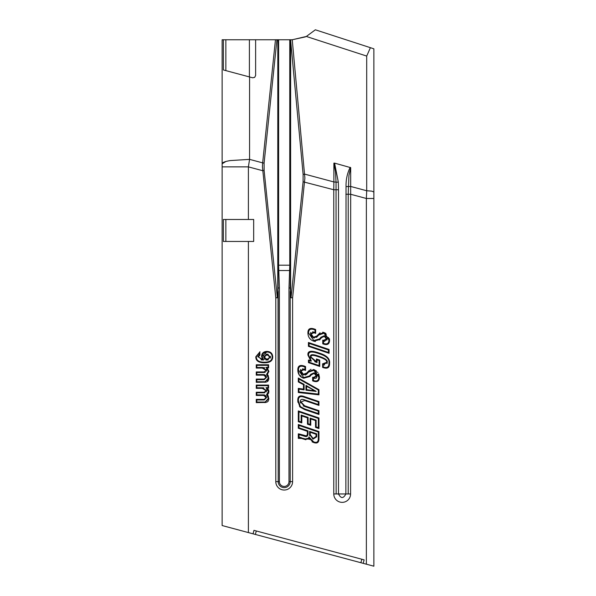 <?xml version="1.0" encoding="UTF-8"?>
<svg xmlns="http://www.w3.org/2000/svg" width="596" height="596" viewBox="0 0 596 596"><rect width="100%" height="100%" fill="white"/><g stroke="black" fill="none" stroke-linecap="round" stroke-linejoin="round"><path stroke-width="0.89" d="M225.854 70.611L225.854 39.768L222.129 39.768L222.129 525.538L222.129 166.873L248.39 166.873L249.568 159.363L230.242 160.577C224.96 161.456 222.256 162.522 222.129 163.766L225.854 161.509M277.341 297.799A1.199 0.775 -93 0 0 277.341 297.717L264.125 170.516L264.103 163.11L262.665 162.872L262.434 166.709L275.792 297.836L277.49 297.732L278.19 291.414L277.766 291.332L277.341 297.717L275.792 297.836L275.792 481.635A8.404 8.404 0 0 0 284.195 490.039A8.404 8.404 0 0 0 292.599 481.635L292.599 297.836L291.049 297.717L290.625 291.332L290.2 291.414L290.2 481.635A6.005 6.005 0 0 1 284.195 487.64A6.005 6.005 0 0 1 278.19 481.635L277.81 39.768L277.766 291.332M264.103 163.11L276.924 39.768L255.624 39.768L255.624 75.454L254.686 77.361L252.6 77.778L223.381 69.948L223.381 39.768M290.2 287.98L290.9 297.732L292.599 297.836L304.884 178.077L292.234 39.768L289.768 39.768L289.768 265.227L288.993 287.98L290.2 287.98L290.58 265.198L290.58 39.768L303.118 174.397L303.096 181.78L333.775 189.751L333.775 493.957A8.404 8.404 0 0 0 342.178 502.361A8.404 8.404 0 0 0 350.582 493.957L350.686 167.647L334.587 163.118L338.319 182.1L336.047 182.227L336.129 493.957L350.582 493.957M264.125 170.516L262.583 170.672L248.39 166.873L248.39 219.477L253.68 219.477L253.68 241.447L223.381 241.447L223.381 219.477L248.39 219.477M288.993 287.98L288.993 481.635A4.805 4.805 0 0 1 284.195 486.44A4.805 4.805 0 0 1 279.39 481.635L279.39 287.98L278.623 265.227L278.623 39.768L289.768 39.768M278.623 39.768L277.81 39.768M279.39 287.98L278.19 287.98M222.129 525.538L255.364 534.448L256.295 530.969L253.97 530.343L253.039 533.822M222.129 128.483L222.129 166.873M363.202 563.339L364.134 559.86L361.817 559.242L360.878 562.721L373.871 566.2L373.871 192.009L371.792 191.137L373.871 192.009L373.871 48.812L370.399 47.687L366.704 56.076L306.337 36.46L315.358 29.8L370.399 47.687M371.792 191.137L366.704 190.75L366.369 198.483L373.871 198.483L373.871 192.009M225.854 39.768L255.624 39.768M222.129 121.584L222.129 39.768M350.21 167.312C347.267 173.257 345.874 179.687 346.038 186.6L345.866 493.957C343.385 498.696 340.934 498.696 338.491 493.957L338.491 189.751L333.775 189.751L333.879 181.951L304.772 174.151L303.118 174.397M345.866 493.957L348.22 493.957L348.22 194.251L350.582 194.251L366.369 198.483L366.369 564.188M335.511 182.078L333.879 181.951L333.879 163.14L335.511 171.827L336.047 182.227L335.511 182.078M345.866 194.251L348.22 194.251L348.921 175.477L350.686 167.647M346.038 186.6L350.686 186.459L366.704 190.75L366.704 56.076M276.924 39.768L277.766 39.768M314.286 329.692L314.114 329.633C310.419 328.396 308.572 329.543 308.572 333.06L313.794 340.54L319.508 338.923L320.983 337.194L324.373 335.704L327.062 339.266L323.405 341.083L323.635 343.475C327.115 344.6 328.88 343.445 328.918 339.996L323.993 333.216L318.718 335.049L317.318 336.598L313.511 337.902L310.427 333.693L313.861 332.091L315.031 332.479L315.031 329.975L314.114 329.633L315.031 329.975M303.096 181.78L291.049 297.717A1.199 0.775 93 0 0 291.049 297.799M278.19 291.414L278.19 481.635L275.792 481.635M253.68 219.477L253.68 241.447M328.448 349.949L309.056 343.385L309.063 345.889L328.456 352.452L328.448 349.949M304.02 366.674C300.324 365.437 298.469 366.577 298.462 370.094L303.677 377.581L309.391 375.972L310.874 374.243L314.263 372.761L316.945 376.329L313.28 378.14L313.511 380.531C316.99 381.663 318.756 380.509 318.8 377.059L313.883 370.272L308.609 372.098L307.208 373.64L303.401 374.944L300.324 370.727L303.759 369.133L304.928 369.52L304.928 367.017L304.02 366.674M319.084 360.528L317.05 359.835L317.057 362.539L316.089 362.226L310.464 356.9C309.957 354.262 312.639 354.009 318.525 356.132C325.155 358.241 328.038 360.364 327.182 362.502L323.248 364.707L323.248 366.957C327.13 368.335 329.022 367.054 328.94 363.12C329.648 359.023 326.325 355.887 318.979 353.689C311.566 350.999 308.11 351.58 308.609 355.432L311.224 360.64L311.224 361.191L309.086 360.744L309.093 362.189L319.091 365.579L319.084 360.528M329.23 360.543L329.327 365.601M324.433 367.955L322.615 367.412L322.607 363.828L326.548 362.39C327.539 360.662 324.88 358.799 318.562 356.803C313.064 354.814 310.576 354.925 311.105 357.138L316.416 361.623L316.409 358.971L319.717 360.088L319.732 366.443L308.452 362.629L308.452 360.044L310.665 360.625L307.953 355.156L308.49 352.683M314.755 351.782L324.306 355.156M325.677 359.321L327.182 362.502L327.025 363.664M324.589 364.975L323.248 364.707M315.195 355.134L322.361 357.563M310.68 358.256L310.464 356.9L311.492 354.896M317.057 362.539L314.725 361.72M310.665 360.625L307.953 355.156C307.357 350.82 311.157 350.135 319.367 353.123C326.697 355.343 330.102 358.74 329.581 363.299C329.648 367.71 327.472 369.133 323.054 367.561M329.081 349.472L329.089 353.316L308.43 346.328L308.423 342.491L329.081 349.472M324.231 344.309L322.756 343.803L322.749 340.167L323.352 340.383L326.414 339.042L324.358 336.353L321.557 337.694L319.53 339.988M325.662 340.629L326.392 339.407M325.87 337.388L325.066 336.673M315.329 341.582L313.079 340.927M320.03 339.444L313.794 341.195C309.935 339.847 307.983 337.053 307.916 332.814C307.909 328.843 310.069 327.584 314.39 329.029L314.762 329.163M310.933 339.675L309.399 338.044M308.162 335.161L307.916 332.814C307.909 328.843 310.069 327.584 314.39 329.029L315.664 329.528L315.671 333.358L313.958 332.777L311.06 333.916L313.511 337.254L316.796 336.01L320.059 332.769M310.896 335.764L310.687 332.449M312.609 331.771L313.861 332.091M314.211 338.088L311.231 336.308M317.318 336.598L316.498 337.41M328.918 339.996L328.515 337.492M326.355 334.475L323.993 333.216M329.432 338.714L329.558 340.204C329.499 344.071 327.487 345.367 323.524 344.093L323.405 344.041M322.682 332.203L323.993 332.531L329.558 340.204L329.312 342.201M328.836 343.251L328.076 344.034M318.197 334.49L323.993 332.531L325.893 333.425M315.105 337.351L316.036 336.755M311.283 335.25L311.462 335.645M326.943 338.327L327.01 339.973M324.738 341.404L323.405 341.083M320.983 337.194L324.373 335.704L325.662 336.397M300.481 403.008L300.324 401.719C300.22 399.417 301.665 398.806 304.653 399.894L318.316 404.535L318.316 402.024L304.705 397.398C300.22 395.662 298.134 396.869 298.447 401.033L300.384 406.599L304.705 408.93L318.316 413.557L318.316 411.113L304.623 406.457L300.324 401.719L300.481 400.534M312.066 390.32L315.805 391.103L306.59 386.342L306.59 389.62L315.805 391.103L311.946 389.277M310.091 424.419L310.091 418.101L316.148 420.15L316.148 426.892L318.316 427.637L318.316 418.422L298.939 411.829L298.939 421.223L301.166 421.99L301.166 415.069L308.102 417.431L308.102 423.749L310.091 424.419M298.939 391.9L318.316 394.098L318.316 389.978L298.939 379.049L298.939 381.604L304.116 384.36L304.116 389.881L298.939 389.128L298.939 391.9M305.957 390.201L305.957 385.366L316.148 391.408L305.957 390.201M298.939 437.412L304.087 438.582C307.163 439.706 308.773 439.155 308.922 436.935L313.72 441.889C316.893 443.096 318.42 441.874 318.316 438.239L318.316 432.018L298.939 425.425L298.939 427.786L307.99 430.863L307.99 432.852C308.11 436.16 306.88 437.255 304.31 436.16L298.939 434.596L299.17 437.33M316.685 433.828L316.685 436.808L313.071 439.118L309.555 434.32L309.555 431.4L316.685 433.828M267.001 354.724L264.222 357.041L266.971 359.44L269.981 357.093L267.001 354.724L269.981 357.093M313.086 438.485L316.051 436.495L316.051 434.268L310.203 432.279L310.203 434.514L313.086 438.485M316.685 436.808L312.714 438.991M309.689 435.721L309.555 434.32M318.949 389.68L318.949 394.843L298.305 392.518L298.305 388.376L303.483 389.113L303.483 384.681L298.305 381.932L298.305 378.006L318.949 389.68M299.162 433.955L305.986 435.788M305.897 439.751L301.382 438.403L298.305 438.403L298.305 433.843L298.782 433.888M309.473 439.475L309.004 438.03L308.46 439.222M304.228 435.475C306.456 436.525 307.499 435.579 307.357 432.636L307.357 431.318L298.305 428.241L298.305 424.531L318.949 431.549L318.949 438.455C319.061 442.515 317.258 443.856 313.541 442.478L312.066 441.852M299.781 437.345L300.213 437.412M300.593 437.494L301.36 437.702M304.31 436.16L303.707 435.959L304.31 436.16C306.88 437.255 308.11 436.16 307.99 432.852M298.305 433.843L301.524 434.596M318.949 438.455C319.061 442.515 317.258 443.856 313.541 442.478L309.004 438.03L304.131 439.282M307.469 424.173L307.469 417.856L301.807 415.933L301.807 422.884L298.305 421.7L298.305 410.935L318.949 417.952L318.949 428.554L315.515 427.377L315.515 420.59L310.747 418.981L310.747 425.298L307.469 424.173M297.903 402.27L297.814 400.817C297.546 396.221 299.84 394.85 304.705 396.72L318.949 401.555L318.949 405.399L304.705 400.557L300.958 401.942L304.623 405.772L318.949 410.674L318.949 414.466L304.705 409.631L299.497 406.412M304.623 405.772L305.092 405.965L304.623 405.772M304.623 406.457L303.29 405.921M298.73 403.499L298.924 404.148M304.705 409.631L299.982 407.008L297.814 400.817L298.06 398.411M302.246 399.38L304.653 399.894M314.777 381.522L312.632 380.859L312.632 377.223L313.235 377.439L316.297 376.098L314.241 373.416L311.44 374.75L309.913 376.493L303.677 378.236L300.295 376.262M309.913 376.493L303.677 378.236C299.825 376.881 297.866 374.087 297.814 369.848C297.814 365.877 299.974 364.618 304.295 366.071L305.562 366.577L305.562 370.399L303.856 369.818L300.958 370.958L303.401 374.295L306.687 373.059L309.399 370.25M299.319 375.122L297.814 369.848C297.814 365.877 299.974 364.618 304.295 366.071L305.562 366.577M300.786 372.805L300.578 369.483M302.507 368.812L303.759 369.133M303.759 375.055L301.122 373.342M307.208 373.64L306.381 374.452M305.808 374.869L305.323 375.093M318.8 377.059L318.234 374.124M316.975 372.209L313.883 370.272M318.681 373.744L319.441 377.275C319.382 381.142 317.363 382.431 313.399 381.149L313.28 381.097M313.526 369.475L319.441 377.275L319.188 379.265M308.087 371.539L313.883 369.587L316.461 370.958M317.668 372.142L317.966 372.53M310.278 369.617L310.985 369.304M316.834 375.391L316.804 377.387M316.491 377.968L315.44 378.482M314.606 378.46L313.28 378.14M310.874 374.243L314.442 372.828M315.388 373.327L316.171 374.087M300.265 375.443L300.831 376.001M256.801 379.667L256.801 381.745L265.116 381.745L268.386 378.095L266.583 374.37L268.356 371.293L266.002 367.36L268.073 367.36L268.073 365.355L256.801 365.355L256.801 367.464L262.367 367.464L266.583 370.354L263.894 372.515L256.801 372.515L256.801 374.571L263.655 374.571L266.583 377.275L264.244 379.667L256.801 379.667M262.903 360.006L263.611 359.984L257.889 356.773L259.461 354.523L259.461 352.43L256.332 356.728C256.25 360.416 258.977 362.241 264.497 362.182C269.608 362.182 272.171 360.416 272.171 356.907C272.037 353.741 270.234 352.102 266.77 351.99L262.084 356.497L263.611 359.984L261.108 359.88M268.334 359.887L266.948 360.051L263.678 357.011L266.971 354.121L270.495 357.011L266.948 360.051L265.823 359.917M256.801 399.961L256.801 402.047L265.116 402.047L268.386 398.389L266.583 394.671L268.356 391.594L266.002 387.661L268.073 387.661L268.073 385.657L256.801 385.657L256.801 387.765L262.367 387.765L266.583 390.656L263.894 392.816L256.801 392.816L256.801 394.872L263.655 394.872L266.583 397.569L264.244 399.961L256.801 399.961M268.312 396.02L268.736 399.953M268.401 400.773L267.865 401.495M267.835 401.525L267.15 402.062M266.278 402.442L256.265 402.628L256.265 399.372L264.192 399.372L266.047 397.547L263.723 395.453L256.265 395.453L256.265 392.235L264.162 392.235L266.047 390.656L262.27 388.354L256.265 388.354L256.265 385.076L268.587 385.076L268.587 388.182L267.448 388.324M267.932 394.321L267.373 394.775L267.954 395.468M268.833 390.782L268.617 393.308M268.461 389.575L268.64 390.007M267.805 388.182L267.135 388.1L267.805 388.182L267.135 388.1L268.908 391.699L267.373 394.775L268.908 398.597L264.862 402.628M267.783 389.471L267.38 388.897M265.607 395.424L266.583 397.569L264.244 399.961M263.655 394.872L264.654 394.984M266.509 389.933L266.285 391.915M264.9 392.734L263.894 392.816M262.367 387.765L263.894 387.877M265.831 354.248L268.215 354.24M270.42 356.289L270.346 358.084M264.773 359.433L263.678 357.011L263.954 355.656M268.312 375.718L268.736 379.652M268.401 380.471L267.865 381.194M267.835 381.224L267.15 381.76M266.278 382.14L256.265 382.327L256.265 379.071L264.192 379.071L266.047 377.246L263.723 375.152L256.265 375.152L256.265 371.941L264.162 371.941L266.047 370.354L262.27 368.052L256.265 368.052L256.265 364.774L268.587 364.774L268.587 367.881L267.135 367.799L267.768 368.306M267.805 367.881L267.135 367.799L268.908 371.397L267.373 374.474L267.954 375.167M268.386 378.095L267.865 375.994M267.5 380.755L267.805 380.345M265.607 375.122L266.583 377.275L264.244 379.667M263.655 374.571L264.654 374.683M266.412 369.304L266.479 371.159M265.213 372.358L263.894 372.515M262.367 367.464L264.892 367.844M268.908 371.397L267.373 374.474L268.908 378.296L264.862 382.327M259.431 355.149L258.828 355.559M259.811 351.796L259.99 355.007L258.426 356.795L261.517 359.403L262.724 359.574L261.547 356.475L263.238 352.601M261.905 359.403L262.724 359.574L261.905 359.403L262.724 359.574L261.547 356.475C261.719 353.264 263.507 351.573 266.904 351.394L269.638 351.908M262.277 357.98L262.419 358.375M266.77 351.99L263.507 353.145M263.343 353.301L262.292 355.03M256.355 359.462L255.796 356.773L259.998 351.774M267.455 362.554L261.339 362.547M271.426 353.197L272.707 356.907C272.7 360.818 269.966 362.778 264.512 362.785C258.664 362.808 255.751 360.803 255.796 356.773M265.123 351.618L266.904 351.394C270.606 351.558 272.536 353.391 272.707 356.907L272.134 359.597M257.889 356.773L257.956 356.11M258.783 354.821L259.461 354.523M361.817 559.242L256.295 530.969M230.242 71.788L232.812 72.474M255.364 534.448L360.878 562.721M225.854 241.447L225.854 219.477M292.196 39.768L305.487 36.863M292.234 39.768L306.337 36.46L315.358 29.8M333.879 163.14L334.587 163.118M275.464 39.768L262.665 162.872L249.568 159.363L249.568 76.966M288.993 481.635L292.599 481.635M290.468 270.524L277.915 270.524M290.58 265.198L277.81 265.198M279.39 481.635L278.19 481.635A6.005 6.005 0 0 0 284.195 487.64A6.005 6.005 0 0 0 290.2 481.635M248.39 532.578L248.39 241.447M249.404 39.768L249.404 76.921M338.491 493.957L333.775 493.957M338.491 189.751L338.319 182.1M290.625 291.332L290.625 40.483"/></g></svg>

